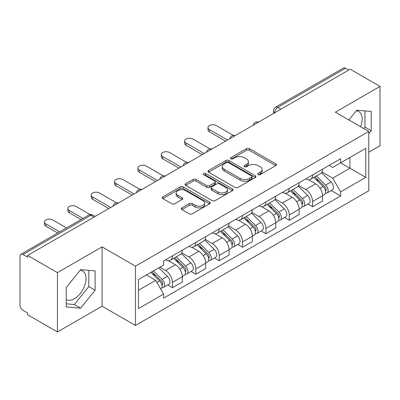 <?xml version="1.0" encoding="UTF-8"?>
<svg xmlns="http://www.w3.org/2000/svg" width="400" height="400" viewBox="0 0 400 400"><rect width="100%" height="100%" fill="white"/><g stroke="black" fill="none" stroke-linecap="round" stroke-linejoin="round"><path stroke-width="0.6" d="M258.145 174.625A1.455 0.84 0 0 0 260.205 174.625L275.82 165.61A2.08 1.2 0 0 0 276.43 164.76A2.08 1.2 0 0 0 275.82 163.91L249.365 148.635A2.08 1.2 0 0 0 246.425 148.635L230.805 157.65A1.455 0.84 0 0 0 230.38 158.245A1.455 0.84 0 0 0 230.805 158.84A1.455 0.84 0 0 0 232.865 158.84L234.885 157.675A6.65 3.84 0 0 1 244.29 157.675L246.495 158.945A6.65 3.84 0 0 1 248.445 161.66A6.65 3.84 0 0 1 246.495 164.375L244.475 165.545A1.455 0.84 0 0 0 244.05 166.14A1.455 0.84 0 0 0 244.475 166.73A1.455 0.84 0 0 0 246.535 166.73L248.555 165.565A6.65 3.84 0 0 1 257.96 165.565L260.165 166.84A6.65 3.84 0 0 1 262.115 169.555A6.65 3.84 0 0 1 260.165 172.27L258.145 173.435A1.455 0.84 0 0 0 257.72 174.03A1.455 0.84 0 0 0 258.145 174.625L258.145 173.435M356.32 110.785A16.52 9.535 -60 0 1 358.76 111.53A16.52 9.535 -60 0 1 360.61 126.75M80.18 270.21A16.52 9.535 -60 0 1 82.62 270.96A16.52 9.535 -60 0 1 85.15 284.195A16.52 9.535 -60 0 1 74.36 298.755A16.52 9.535 -60 0 1 66.2 299.625M181.895 207.87A2.08 1.2 0 0 0 181.285 208.72A2.08 1.2 0 0 0 181.895 209.565L189.315 213.855A2.08 1.2 0 0 0 192.255 213.855L209.6 203.84A2.08 1.2 0 0 0 210.21 202.99A2.08 1.2 0 0 0 209.6 202.14L183.145 186.865A2.08 1.2 0 0 0 180.205 186.865L162.86 196.88A2.08 1.2 0 0 0 162.25 197.73A2.08 1.2 0 0 0 162.86 198.575L171.825 203.755A2.08 1.2 0 0 0 174.765 203.755L182.19 199.47A2.08 1.2 0 0 0 182.795 198.62A2.08 1.2 0 0 0 182.19 197.77L177.74 195.205A5.56 3.21 0 0 1 176.115 192.935A5.56 3.21 0 0 1 179.545 189.97A5.56 3.21 0 0 1 185.605 190.665L203.025 200.72A5.56 3.21 0 0 1 204.655 202.99A5.56 3.21 0 0 1 201.22 205.955A5.56 3.21 0 0 1 195.16 205.26L192.255 203.585A2.08 1.2 0 0 0 189.315 203.585L181.895 207.87L181.895 209.565M135.46 266.16L102.065 246.88L57.44 272.64L27.635 255.435L350.2 69.21L380 86.415L335.375 112.175L368.77 131.455L135.46 266.16L135.46 325.47L368.77 190.77L368.77 131.455M235.03 187.46A2.08 1.2 0 0 0 237.97 187.46L255.315 177.445A2.08 1.2 0 0 0 255.925 176.6A2.08 1.2 0 0 0 255.315 175.75L228.855 160.475A2.08 1.2 0 0 0 225.92 160.475L208.575 170.485A2.08 1.2 0 0 0 207.965 171.335A2.08 1.2 0 0 0 208.575 172.185L235.03 187.46M204.085 174.94A1.455 0.84 0 0 1 205.56 175.145L205.56 173.415L232.46 188.945A2.08 1.2 0 0 1 233.07 189.795A2.08 1.2 0 0 1 232.46 190.645L215.115 200.655A2.08 1.2 0 0 1 212.175 200.655L185.715 185.38L185.715 183.685A2.08 1.2 0 0 0 185.105 184.53A2.08 1.2 0 0 0 185.715 185.38M185.715 183.685L193.14 179.4A2.08 1.2 0 0 1 196.08 179.4L206.81 185.595A2.08 1.2 0 0 0 209.75 185.595L214.675 182.75A2.08 1.2 0 0 0 215.28 181.9A2.08 1.2 0 0 0 214.675 181.055L203.5 174.605A1.455 0.84 0 0 1 203.075 174.01A1.455 0.84 0 0 1 203.975 173.235A1.455 0.84 0 0 1 205.56 173.415M57.44 272.64L57.44 331.955L27.635 314.75L27.635 313.02L22.995 310.34A4.235 2.445 -120 0 1 20 305.15L20 256.215A4.235 2.445 -120 0 1 20.875 254.275L88.715 215.11A4.235 2.445 60 0 1 90.83 215.32L22.995 254.485A4.235 2.445 -120 0 0 20.875 254.275M368.77 152.21L380 145.725L380 86.415M57.44 331.955L102.065 306.19L135.46 325.47M27.635 255.435L27.635 257.165L22.995 254.485M280.865 109.24L277.72 107.42A4.235 2.445 60 0 0 275.605 107.21L343.44 68.045A4.235 2.445 60 0 1 345.555 68.255L277.72 107.42A4.235 2.445 120 0 0 274.725 112.61L274.725 112.78M348.7 70.07L345.555 68.255M312.61 174.945A9.74 5.625 60 0 1 310.595 179.32L320.48 173.615A9.74 5.625 -120 0 0 322.495 169.24M298.585 185.435L305.725 189.555A9.74 5.625 60 0 1 312.61 201.49L322.495 195.78A9.74 5.625 -120 0 0 315.605 183.85L308.535 179.765M322.495 195.78L322.495 201.055L312.61 206.76L307.875 204.025M310.595 179.32A9.74 5.625 60 0 1 305.8 178.88M312.61 201.49L312.61 206.76M289.25 188.435A9.74 5.625 60 0 1 287.235 192.805L297.115 187.1A9.74 5.625 -120 0 0 299.135 182.725M284.51 217.515L289.25 220.25L299.135 214.545L299.135 209.27A9.74 5.625 -120 0 0 292.245 197.34L285.17 193.255M287.235 192.805A9.74 5.625 60 0 1 282.44 192.365M275.225 198.925L282.365 203.045A9.74 5.625 60 0 1 289.25 214.975L289.25 220.25M265.89 201.92A9.74 5.625 60 0 1 263.875 206.295L273.755 200.585A9.74 5.625 -120 0 0 275.775 196.215M261.15 231L265.89 233.735L275.775 228.03L275.775 222.755A9.74 5.625 -120 0 0 268.885 210.825L261.81 206.74M263.875 206.295A9.74 5.625 60 0 1 259.075 205.855M251.865 212.41L259 216.53A9.74 5.625 60 0 1 265.89 228.465L265.89 233.735M242.53 215.41A9.74 5.625 60 0 1 240.51 219.78L250.395 214.075A9.74 5.625 -120 0 0 252.41 209.7M237.79 244.49L242.53 247.225L252.415 241.52L252.415 236.245A9.74 5.625 -120 0 0 245.525 224.315L238.45 220.23M240.51 219.78A9.74 5.625 60 0 1 235.715 219.34M228.5 225.9L235.64 230.02A9.74 5.625 60 0 1 242.53 241.95L242.53 247.225M219.17 228.895A9.74 5.625 60 0 1 217.15 233.27L227.035 227.56A9.74 5.625 -120 0 0 229.05 223.19M214.43 257.975L219.17 260.71L229.05 255.005L229.05 249.73A9.74 5.625 -120 0 0 222.165 237.8L215.09 233.715M217.15 233.27A9.74 5.625 60 0 1 212.355 232.83M205.14 239.385L212.28 243.505A9.74 5.625 60 0 1 219.17 255.44L219.17 260.71M195.805 242.385A9.74 5.625 60 0 1 193.79 246.755L203.675 241.05A9.74 5.625 -120 0 0 205.69 236.675M191.07 271.465L195.805 274.2L205.69 268.495L205.69 263.22A9.74 5.625 -120 0 0 198.8 251.29L191.73 247.205M193.79 246.755A9.74 5.625 60 0 1 188.995 246.315M181.78 252.875L188.92 256.995A9.74 5.625 60 0 1 195.805 268.925L195.805 274.2M172.445 255.87A9.74 5.625 60 0 1 170.43 260.245L180.31 254.535A9.74 5.625 -120 0 0 182.33 250.165M167.705 284.95L172.445 287.685L182.33 281.98L182.33 276.705A9.74 5.625 -120 0 0 175.44 264.775L168.365 260.69M170.43 260.245A9.74 5.625 60 0 1 165.635 259.805M159.865 267.195L165.555 270.48A9.74 5.625 60 0 1 172.445 282.415L172.445 287.685M329.16 165.39L332.68 167.425L365.775 148.315L349.9 157.48L349.9 168.2L332.68 178.145L321.945 171.95M138.455 290.28L155.675 280.34L163.61 294.085L138.455 308.61L138.455 279.56L163.61 265.035L163.61 260.97L340.615 158.78L340.615 162.84L365.775 177.365L340.615 191.89L332.68 178.145M365.775 148.315L365.775 177.365M163.61 294.085L163.61 298.15L340.615 195.955L340.615 191.89M368.77 133.835L371.24 130.76L371.24 111.49L356.79 110.2L348.915 119.995M102.065 246.88L102.065 306.19M66.2 306.875L80.65 308.165L95.1 290.19L95.1 270.92L80.65 269.63L66.2 287.605L66.2 306.875M155.675 280.34L146.39 274.975M331.235 190.54L340.615 195.955M363.785 128.58L364.95 127.13L364.95 110.93M364.95 127.13L371.24 130.76M66.2 303.805L74.36 304.535L88.81 286.555L88.81 270.36M74.36 304.535L80.65 308.165M88.81 286.555L95.1 290.19M258.725 174.83L260.165 174A6.65 3.84 0 0 0 262.115 171.285L262.115 169.555M248.445 161.66L248.445 163.39A6.65 3.84 0 0 1 246.495 166.105L245.055 166.94M275.795 165.625L249.365 150.365A2.08 1.2 0 0 0 246.425 150.365L231.385 159.045M255.29 177.46L228.855 162.205A2.08 1.2 0 0 0 225.92 162.205L208.6 172.2M251.64 177.19A1.455 0.84 0 0 0 252.065 176.6A1.455 0.84 0 0 0 251.64 176.005L228.415 162.595A1.455 0.84 0 0 0 226.36 162.595L224.225 163.825A6.65 3.84 0 0 0 222.28 166.54A6.65 3.84 0 0 0 224.225 169.255L240.1 178.42A6.65 3.84 0 0 0 249.51 178.42L251.64 177.19L251.64 178.92A1.455 0.84 0 0 0 252.065 178.325L252.065 176.6M222.28 166.54L222.28 168.27A6.65 3.84 0 0 0 224.225 170.985L224.225 169.255M251.64 178.92L249.51 180.15A6.65 3.84 0 0 1 240.1 180.15L224.225 170.985M185.745 185.395L193.14 181.125L193.14 179.4M215.28 181.9L215.28 183.63A2.08 1.2 0 0 1 214.675 184.48L209.75 187.32A2.08 1.2 0 0 1 206.81 187.32L196.08 181.125A2.08 1.2 0 0 0 193.14 181.125M205.56 175.145L232.43 190.66M217.945 192.02A5.56 3.21 0 0 0 224.005 192.72A5.56 3.21 0 0 0 227.435 189.75A5.56 3.21 0 0 0 225.805 187.48L219.67 183.94A2.08 1.2 0 0 0 216.73 183.94L211.805 186.78A2.08 1.2 0 0 0 211.2 187.63A2.08 1.2 0 0 0 211.805 188.48L217.945 192.02L217.945 193.75A5.56 3.21 0 0 0 224.005 194.445A5.56 3.21 0 0 0 227.435 191.48L227.435 189.75M211.2 187.63L211.2 189.36A2.08 1.2 0 0 0 211.805 190.21L211.805 188.48M217.945 193.75L211.805 190.21M204.655 202.99L204.655 204.72A5.56 3.21 0 0 1 201.22 207.685A5.56 3.21 0 0 1 195.16 206.99L192.255 205.315A2.08 1.2 0 0 0 189.315 205.315L181.92 209.585M176.115 192.935L176.115 194.665A5.56 3.21 0 0 0 177.74 196.935L177.74 195.205M182.16 199.485L177.74 196.935M209.575 203.855L183.145 188.595A2.08 1.2 0 0 0 180.205 188.595L162.885 198.595M313.87 177.43L323.07 186.505A5.295 3.055 60 0 1 324.47 194.445L322.495 195.585M315.705 179.24L319.605 181.49M233.335 135.4L216.325 125.58A4.87 2.81 -0 0 0 211.015 124.97A4.87 2.81 -0 0 0 208.01 127.565A4.87 2.81 -0 0 0 209.435 129.555L227.555 140.015M314.89 176.84L324.97 186.78A2.54 1.465 60 0 1 325.64 190.59A2.54 1.465 60 0 1 325.405 190.685M316.415 175.96L325.62 185.035A5.295 3.055 60 0 1 327.015 192.975A5.295 3.055 60 0 1 325.415 193.145M321.565 172.61L331.01 181.925A5.295 3.055 60 0 1 332.405 189.865L327.015 192.975M225.605 141.14L209.435 131.805A4.87 2.81 180 0 1 208.01 129.815L208.01 127.565M290.51 190.915L299.71 199.995A5.295 3.055 60 0 1 301.11 207.93L299.135 209.075M292.345 192.725L296.245 194.98M209.975 148.89L192.96 139.065A4.87 2.81 -0 0 0 187.655 138.455A4.87 2.81 -0 0 0 184.645 141.055A4.87 2.81 -0 0 0 186.075 143.045L204.19 153.505M291.53 190.325L301.605 200.27A2.54 1.465 60 0 1 302.275 204.08A2.54 1.465 60 0 1 302.045 204.17M293.055 189.445L302.255 198.525A5.295 3.055 60 0 1 303.655 206.465A5.295 3.055 60 0 1 302.055 206.635M298.205 186.095L307.65 195.41A5.295 3.055 60 0 1 309.045 203.35L303.655 206.465M202.245 154.63L186.075 145.29A4.87 2.81 180 0 1 184.645 143.3L184.645 141.055M267.145 204.405L276.35 213.48A5.295 3.055 60 0 1 277.745 221.42L275.77 222.56M268.985 206.215L272.885 208.465M186.61 162.375L169.6 152.555A4.87 2.81 -0 0 0 164.29 151.945A4.87 2.81 -0 0 0 161.285 154.54A4.87 2.81 -0 0 0 162.71 156.53L180.83 166.99M268.17 203.815L278.245 213.755A2.54 1.465 60 0 1 278.915 217.565A2.54 1.465 60 0 1 278.685 217.66M269.695 202.935L278.895 212.01A5.295 3.055 60 0 1 280.295 219.95A5.295 3.055 60 0 1 278.695 220.12M274.845 199.585L284.285 208.9A5.295 3.055 60 0 1 285.685 216.84L280.295 219.95M178.885 168.115L162.71 158.78A4.87 2.81 180 0 1 161.285 156.79L161.285 154.54M243.785 217.89L252.99 226.97A5.295 3.055 60 0 1 254.385 234.905L252.41 236.05M245.62 219.7L249.525 221.955M163.25 175.86L146.24 166.04A4.87 2.81 -0 0 0 140.93 165.43A4.87 2.81 -0 0 0 137.925 168.03A4.87 2.81 -0 0 0 139.35 170.02L157.47 180.48M244.805 217.3L254.885 227.245A2.54 1.465 60 0 1 255.555 231.055A2.54 1.465 60 0 1 255.325 231.145M246.33 216.42L255.535 225.5A5.295 3.055 60 0 1 256.93 233.435A5.295 3.055 60 0 1 255.335 233.605M251.48 213.07L260.925 222.385A5.295 3.055 60 0 1 262.325 230.325L256.93 233.435M155.525 181.605L139.35 172.265A4.87 2.81 180 0 1 137.925 170.275L137.925 168.03M220.425 231.38L229.63 240.455A5.295 3.055 60 0 1 231.025 248.395L229.05 249.535M222.26 233.19L226.16 235.44M139.89 189.35L122.88 179.53A4.87 2.81 -0 0 0 117.57 178.92A4.87 2.81 -0 0 0 114.565 181.515A4.87 2.81 -0 0 0 115.99 183.505L134.11 193.965M221.445 230.79L231.525 240.73A2.54 1.465 60 0 1 232.195 244.54A2.54 1.465 60 0 1 231.96 244.635M222.97 229.91L232.175 238.985A5.295 3.055 60 0 1 233.57 246.925A5.295 3.055 60 0 1 231.97 247.095M228.12 226.56L237.565 235.875A5.295 3.055 60 0 1 238.96 243.81L233.57 246.925M132.16 195.09L115.99 185.755A4.87 2.81 180 0 1 114.565 183.765L114.565 181.515M197.065 244.865L206.265 253.945A5.295 3.055 60 0 1 207.665 261.88L205.69 263.02M198.9 246.675L202.8 248.93M116.53 202.835L99.515 193.015A4.87 2.81 -0 0 0 94.21 192.405A4.87 2.81 -0 0 0 91.2 195.005A4.87 2.81 -0 0 0 92.63 196.995L110.75 207.455M198.085 244.275L208.165 254.22A2.54 1.465 60 0 1 208.835 258.03A2.54 1.465 60 0 1 208.6 258.12M199.61 243.395L208.815 252.475A5.295 3.055 60 0 1 210.21 260.41A5.295 3.055 60 0 1 208.61 260.58M204.76 240.045L214.205 249.36A5.295 3.055 60 0 1 215.6 257.3L210.21 260.41M108.8 208.58L92.63 199.24A4.87 2.81 180 0 1 91.2 197.25L91.2 195.005M173.705 258.35L182.905 267.43A5.295 3.055 60 0 1 184.305 275.37L182.325 276.51M175.54 260.165L179.44 262.415M90.175 214.595L76.155 206.505A4.87 2.81 -0 0 0 70.85 205.895A4.87 2.81 -0 0 0 67.84 208.49A4.87 2.81 -0 0 0 69.27 210.48L83 218.41M174.725 257.765L184.8 267.705A2.54 1.465 60 0 1 185.47 271.515A2.54 1.465 60 0 1 185.24 271.605M176.25 256.885L185.45 265.96A5.295 3.055 60 0 1 186.85 273.9A5.295 3.055 60 0 1 185.25 274.07M181.4 253.53L190.845 262.85A5.295 3.055 60 0 1 192.24 270.785L186.85 273.9M81.055 219.535L69.27 212.73A4.87 2.81 180 0 1 67.84 210.74L67.84 208.49M150.89 272.38L159.545 280.92A5.295 3.055 60 0 1 160.94 288.855L160.68 289.01M152.175 273.65L156.08 275.905M66.53 227.92L52.795 219.99A4.87 2.81 -0 0 0 47.485 219.38A4.87 2.81 -0 0 0 44.48 221.98A4.87 2.81 -0 0 0 45.905 223.965L59.64 231.895M151.91 271.79L161.44 281.195A2.54 1.465 60 0 1 162.11 285.005A2.54 1.465 60 0 1 161.88 285.095M153.435 270.91L162.09 279.45A5.295 3.055 60 0 1 163.485 287.385A5.295 3.055 60 0 1 161.89 287.555M158.825 267.795L167.48 276.335A5.295 3.055 60 0 1 168.88 284.275L163.485 287.385M57.695 233.02L45.905 226.215A4.87 2.81 180 0 1 44.48 224.225L44.48 221.98M274.875 112.695L274.725 112.61A4.235 2.445 0 0 1 273.485 110.88L273.485 113.5M195.805 268.925L205.69 263.22M219.17 255.44L229.05 249.73M242.53 241.95L252.415 236.245M265.89 228.465L275.775 222.755M289.25 214.975L299.135 209.27M172.445 282.415L182.33 276.705M165.555 270.48L175.44 264.775M188.92 256.995L198.8 251.29M212.28 243.505L222.165 237.8M235.64 230.02L245.525 224.315M259 216.53L268.885 210.825M282.365 203.045L292.245 197.34M305.725 189.555L315.605 183.85M258.29 122.27A4.235 2.445 120 0 0 256.42 123.35M234.93 135.76A4.235 2.445 120 0 0 233.06 136.84M211.565 149.245A4.235 2.445 120 0 0 209.695 150.325M188.205 162.735A4.235 2.445 120 0 0 186.335 163.815M164.845 176.22A4.235 2.445 120 0 0 162.975 177.3M141.485 189.71A4.235 2.445 120 0 0 139.615 190.79M118.125 203.195A4.235 2.445 120 0 0 116.255 204.275M93.975 217.135L90.83 215.32A4.235 2.445 120 0 1 92.95 215.11A4.235 4.235 0 0 0 88.715 215.11M260.165 174L260.165 172.27M244.475 166.73L244.475 165.545M246.495 166.105L246.495 164.375M230.805 158.84L230.805 157.65M246.425 150.365L246.425 148.635M249.365 150.365L249.365 148.635M275.82 165.61L275.82 163.91M208.575 172.185L208.575 170.485M225.92 162.205L225.92 160.475M228.855 162.205L228.855 160.475M255.315 177.445L255.315 175.75M240.1 180.15L240.1 178.42M249.51 180.15L249.51 178.42M196.08 181.125L196.08 179.4M206.81 187.32L206.81 185.595M209.75 187.32L209.75 185.595M214.675 184.48L214.675 182.75M232.46 190.645L232.46 188.945M189.315 205.315L189.315 203.585M192.255 205.315L192.255 203.585M195.16 206.99L195.16 205.26M182.19 199.47L182.19 197.77M162.86 198.575L162.86 196.88M180.205 188.595L180.205 186.865M183.145 188.595L183.145 186.865M209.6 203.84L209.6 202.14M323.07 186.505L320.03 188.265M326.165 189.43L325.21 189.98M331.01 181.925L325.62 185.035M209.435 131.805L209.435 129.555M299.71 199.995L296.67 201.75M302.805 202.915L301.85 203.465M307.65 195.41L302.255 198.525M186.075 145.29L186.075 143.045M276.35 213.48L273.31 215.24M279.445 216.4L278.49 216.955M284.285 208.9L278.895 212.01M162.71 158.78L162.71 156.53M252.99 226.97L249.95 228.725M256.08 229.89L255.125 230.44M260.925 222.385L255.535 225.5M139.35 172.265L139.35 170.02M229.63 240.455L226.585 242.21M232.72 243.375L231.765 243.93M237.565 235.875L232.175 238.985M115.99 185.755L115.99 183.505M206.265 253.945L203.225 255.7M209.36 256.865L208.405 257.415M214.205 249.36L208.815 252.475M92.63 199.24L92.63 196.995M182.905 267.43L179.865 269.185M186 270.35L185.045 270.905M190.845 262.85L185.45 265.96M69.27 212.73L69.27 210.48M159.545 280.92L156.895 282.45M162.635 283.84L161.685 284.39M167.48 276.335L162.09 279.45M45.905 226.215L45.905 223.965M258.65 122.065A4.235 4.235 0 0 0 253.215 125.2M235.29 135.55A4.235 4.235 0 0 0 229.855 138.69M211.925 149.04A4.235 4.235 0 0 0 206.49 152.175M188.565 162.525A4.235 4.235 0 0 0 183.13 165.665M165.205 176.015A4.235 4.235 0 0 0 159.77 179.15M141.845 189.5A4.235 4.235 0 0 0 136.41 192.64M118.485 202.99A4.235 4.235 0 0 0 113.05 206.125M95.215 216.42L92.95 215.11M275.605 107.21A4.235 4.235 0 0 0 273.485 110.88"/></g></svg>
